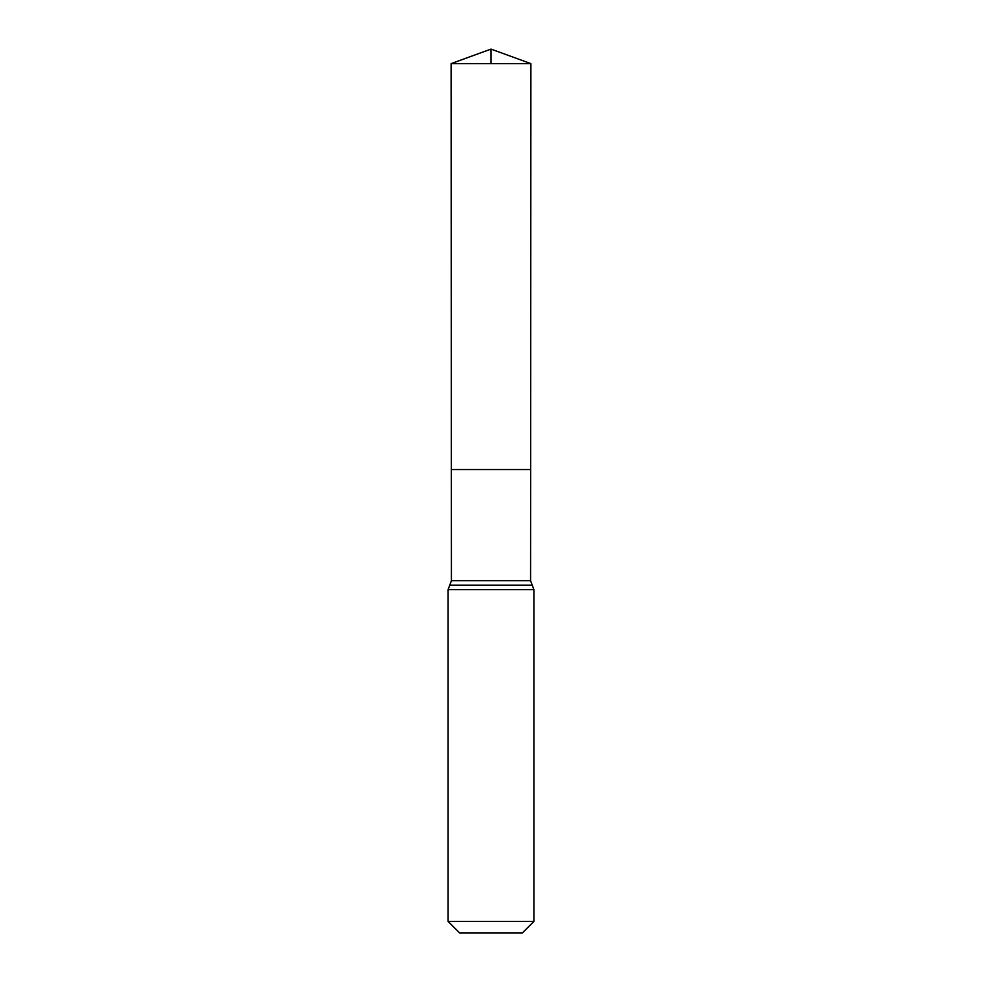 <?xml version="1.0" encoding="UTF-8"?>
<svg xmlns="http://www.w3.org/2000/svg" width="982" height="982" viewBox="0 0 982 982"><rect width="100%" height="100%" fill="white"/><g stroke="black" fill="none" stroke-linecap="round" stroke-linejoin="round"><path stroke-width="1.47" d="M451.425 580.718L451.352 469.543L530.648 469.543L451.352 469.543L451.106 63.621L530.894 63.621L530.575 580.718L451.425 580.718L449.731 585.235L532.269 585.235L533.901 589.679L448.099 589.679L449.731 585.235M532.269 585.235L530.575 580.718M533.901 921.398L448.099 921.398L459.601 932.9L522.399 932.9L533.901 921.398L533.901 589.679M448.099 921.398L448.099 589.679M451.106 63.621L491 49.1L530.894 63.621M491 63.621L491 49.1L451.106 63.621L451.352 469.543L491 469.543M532.207 585.162L449.793 585.162"/></g></svg>
